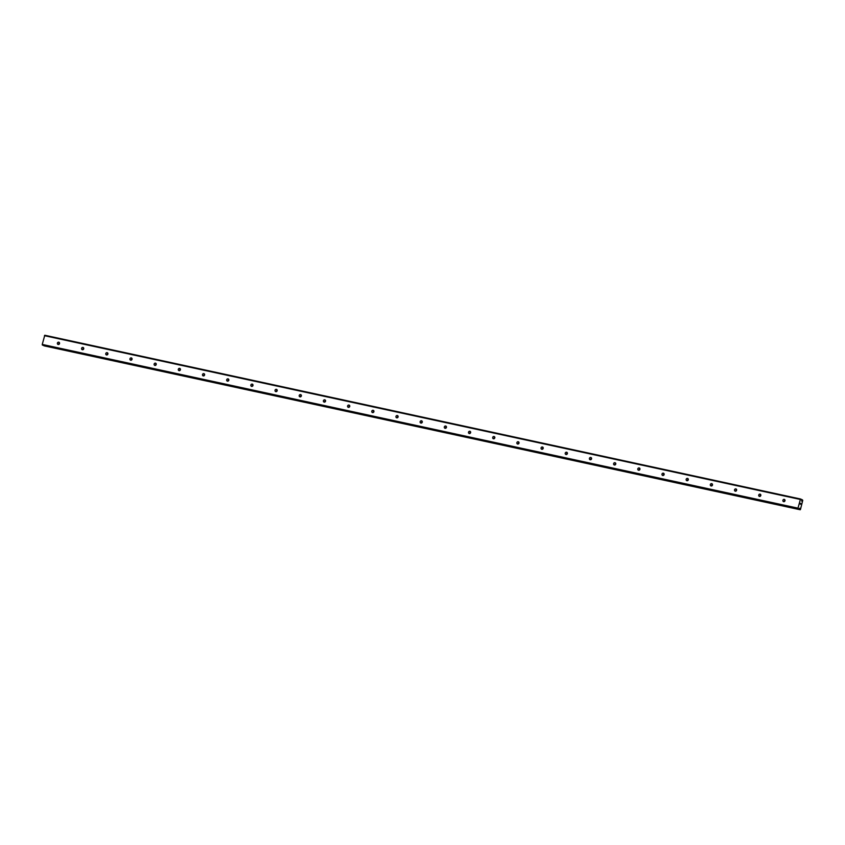 <?xml version="1.0" encoding="UTF-8"?>
<svg xmlns="http://www.w3.org/2000/svg" width="845" height="845" viewBox="0 0 845 845"><rect width="100%" height="100%" fill="white"/><g stroke="black" fill="none" stroke-linecap="round" stroke-linejoin="round"><path stroke-width="1.27" d="M799.75 508.204L799.254 509.313L797.976 508.172L800.511 498.994L801.715 499.522L801.704 501.106L802.37 499.807L802.75 500.346L800.458 509.482L799.909 509.609L799.75 508.204M783.674 501.666A1.183 1.077 113.7 0 1 782.935 500.198A1.183 1.077 113.7 0 1 784.435 499.448A1.183 1.077 113.7 0 1 783.674 501.666M784.318 501.603A1.183 1.077 113.7 0 1 784.994 500.06M759.497 496.427A1.183 1.077 113.7 0 1 758.747 494.959A1.183 1.077 113.7 0 1 760.257 494.209A1.183 1.077 113.7 0 1 759.497 496.427M760.13 496.364A1.183 1.077 113.7 0 1 760.806 494.821M735.308 491.188A1.183 1.077 113.7 0 1 734.569 489.709A1.183 1.077 113.7 0 1 736.069 488.97A1.183 1.077 113.7 0 1 735.308 491.188M735.953 491.125A1.183 1.077 113.7 0 1 736.629 489.582M711.12 485.949A1.183 1.077 113.7 0 1 710.381 484.47A1.183 1.077 113.7 0 1 711.891 483.72A1.183 1.077 113.7 0 1 711.12 485.949M711.765 485.886A1.183 1.077 113.7 0 1 712.441 484.343M686.943 480.71A1.183 1.077 113.7 0 1 686.203 479.231A1.183 1.077 113.7 0 1 687.703 478.481A1.183 1.077 113.7 0 1 686.943 480.71M687.587 480.647A1.183 1.077 113.7 0 1 688.263 479.104M662.755 475.471A1.183 1.077 113.7 0 1 662.015 473.992A1.183 1.077 113.7 0 1 663.526 473.242A1.183 1.077 113.7 0 1 662.755 475.471M663.399 475.397A1.183 1.077 113.7 0 1 664.075 473.865M638.577 470.232A1.183 1.077 113.7 0 1 637.838 468.753A1.183 1.077 113.7 0 1 639.338 468.003A1.183 1.077 113.7 0 1 638.577 470.232M639.221 470.158A1.183 1.077 113.7 0 1 639.897 468.626M614.389 464.993A1.183 1.077 113.7 0 1 613.65 463.514A1.183 1.077 113.7 0 1 615.149 462.764A1.183 1.077 113.7 0 1 614.389 464.993M615.033 464.919A1.183 1.077 113.7 0 1 615.709 463.387M590.211 459.754A1.183 1.077 113.7 0 1 589.472 458.275A1.183 1.077 113.7 0 1 590.972 457.525A1.183 1.077 113.7 0 1 590.211 459.754M590.856 459.68A1.183 1.077 113.7 0 1 591.532 458.138M566.023 454.515A1.183 1.077 113.7 0 1 565.284 453.036A1.183 1.077 113.7 0 1 566.784 452.286A1.183 1.077 113.7 0 1 566.023 454.515M566.668 454.441A1.183 1.077 113.7 0 1 567.344 452.899M541.846 449.276A1.183 1.077 113.7 0 1 541.106 447.797A1.183 1.077 113.7 0 1 542.606 447.047A1.183 1.077 113.7 0 1 541.846 449.276M542.49 449.202A1.183 1.077 113.7 0 1 543.166 447.66M517.658 444.037A1.183 1.077 113.7 0 1 516.918 442.558A1.183 1.077 113.7 0 1 518.418 441.808A1.183 1.077 113.7 0 1 517.658 444.037M518.302 443.963A1.183 1.077 113.7 0 1 518.978 442.421M493.48 438.787A1.183 1.077 113.7 0 1 492.73 437.319A1.183 1.077 113.7 0 1 494.24 436.569A1.183 1.077 113.7 0 1 493.48 438.787M494.124 438.724A1.183 1.077 113.7 0 1 494.79 437.182M469.292 433.548A1.183 1.077 113.7 0 1 468.553 432.08A1.183 1.077 113.7 0 1 470.052 431.33A1.183 1.077 113.7 0 1 469.292 433.548M469.936 433.485A1.183 1.077 113.7 0 1 470.612 431.943M445.104 428.309A1.183 1.077 113.7 0 1 444.364 426.841A1.183 1.077 113.7 0 1 445.875 426.091A1.183 1.077 113.7 0 1 445.104 428.309M445.748 428.246A1.183 1.077 113.7 0 1 446.424 426.704M420.926 423.07A1.183 1.077 113.7 0 1 420.187 421.592A1.183 1.077 113.7 0 1 421.687 420.842A1.183 1.077 113.7 0 1 420.926 423.07M421.57 423.007A1.183 1.077 113.7 0 1 422.246 421.465M396.738 417.831A1.183 1.077 113.7 0 1 395.999 416.353A1.183 1.077 113.7 0 1 397.509 415.603A1.183 1.077 113.7 0 1 396.738 417.831M397.382 417.768A1.183 1.077 113.7 0 1 398.058 416.226M372.56 412.592A1.183 1.077 113.7 0 1 371.821 411.114A1.183 1.077 113.7 0 1 373.321 410.364A1.183 1.077 113.7 0 1 372.56 412.592M373.205 412.529A1.183 1.077 113.7 0 1 373.881 410.987M348.372 407.353A1.183 1.077 113.7 0 1 347.633 405.875A1.183 1.077 113.7 0 1 349.133 405.125A1.183 1.077 113.7 0 1 348.372 407.353M349.017 407.279A1.183 1.077 113.7 0 1 349.693 405.748M324.195 402.114A1.183 1.077 113.7 0 1 323.455 400.636A1.183 1.077 113.7 0 1 324.955 399.886A1.183 1.077 113.7 0 1 324.195 402.114M324.839 402.04A1.183 1.077 113.7 0 1 325.515 400.509M300.007 396.875A1.183 1.077 113.7 0 1 299.267 395.397A1.183 1.077 113.7 0 1 300.767 394.647A1.183 1.077 113.7 0 1 300.007 396.875M300.651 396.801A1.183 1.077 113.7 0 1 301.327 395.27M275.829 391.636A1.183 1.077 113.7 0 1 275.09 390.158A1.183 1.077 113.7 0 1 276.59 389.408A1.183 1.077 113.7 0 1 275.829 391.636M276.473 391.562A1.183 1.077 113.7 0 1 277.149 390.02M251.641 386.397A1.183 1.077 113.7 0 1 250.902 384.919A1.183 1.077 113.7 0 1 252.401 384.169A1.183 1.077 113.7 0 1 251.641 386.397M252.285 386.323A1.183 1.077 113.7 0 1 252.961 384.781M227.463 381.158A1.183 1.077 113.7 0 1 226.724 379.68A1.183 1.077 113.7 0 1 228.224 378.93A1.183 1.077 113.7 0 1 227.463 381.158M228.108 381.084A1.183 1.077 113.7 0 1 228.784 379.542M203.275 375.909A1.183 1.077 113.7 0 1 202.536 374.441A1.183 1.077 113.7 0 1 204.036 373.691A1.183 1.077 113.7 0 1 203.275 375.909M203.92 375.845A1.183 1.077 113.7 0 1 204.596 374.303M179.098 370.67A1.183 1.077 113.7 0 1 178.348 369.202A1.183 1.077 113.7 0 1 179.858 368.452A1.183 1.077 113.7 0 1 179.098 370.67M179.731 370.606A1.183 1.077 113.7 0 1 180.407 369.064M154.91 365.431A1.183 1.077 113.7 0 1 154.17 363.963A1.183 1.077 113.7 0 1 155.67 363.213A1.183 1.077 113.7 0 1 154.91 365.431M155.554 365.367A1.183 1.077 113.7 0 1 156.23 363.825M130.721 360.192A1.183 1.077 113.7 0 1 129.982 358.713A1.183 1.077 113.7 0 1 131.493 357.974A1.183 1.077 113.7 0 1 130.721 360.192M131.366 360.128A1.183 1.077 113.7 0 1 132.042 358.586M106.544 354.953A1.183 1.077 113.7 0 1 105.805 353.474A1.183 1.077 113.7 0 1 107.304 352.724A1.183 1.077 113.7 0 1 106.544 354.953M107.188 354.889A1.183 1.077 113.7 0 1 107.864 353.347M82.356 349.714A1.183 1.077 113.7 0 1 81.616 348.235A1.183 1.077 113.7 0 1 83.127 347.485A1.183 1.077 113.7 0 1 82.356 349.714M83 349.65A1.183 1.077 113.7 0 1 83.676 348.108M58.178 344.475A1.183 1.077 113.7 0 1 57.439 342.996A1.183 1.077 113.7 0 1 58.939 342.246A1.183 1.077 113.7 0 1 58.178 344.475M58.823 344.401A1.183 1.077 113.7 0 1 59.499 342.869M58.992 344.316A2.028 1.848 113.7 0 1 59.541 343.049M83.169 349.555A2.028 1.848 113.7 0 1 83.729 348.298M107.357 354.794A2.028 1.848 113.7 0 1 107.906 353.537M131.545 360.033A2.028 1.848 113.7 0 1 132.095 358.776M155.723 365.272A2.028 1.848 113.7 0 1 156.272 364.015M179.911 370.511A2.028 1.848 113.7 0 1 180.46 369.254M204.089 375.75A2.028 1.848 113.7 0 1 204.638 374.493M228.277 380.989A2.028 1.848 113.7 0 1 228.826 379.732M252.454 386.228A2.028 1.848 113.7 0 1 253.014 384.971M276.642 391.467A2.028 1.848 113.7 0 1 277.192 390.21M300.82 396.717A2.028 1.848 113.7 0 1 301.38 395.449M325.008 401.956A2.028 1.848 113.7 0 1 325.557 400.688M349.186 407.195A2.028 1.848 113.7 0 1 349.745 405.927M373.374 412.434A2.028 1.848 113.7 0 1 373.923 411.177M397.551 417.673A2.028 1.848 113.7 0 1 398.111 416.416M421.739 422.912A2.028 1.848 113.7 0 1 422.289 421.655M445.928 428.151A2.028 1.848 113.7 0 1 446.477 426.894M470.105 433.39A2.028 1.848 113.7 0 1 470.654 432.133M494.293 438.629A2.028 1.848 113.7 0 1 494.843 437.372M518.471 443.868A2.028 1.848 113.7 0 1 519.031 442.611M542.659 449.107A2.028 1.848 113.7 0 1 543.208 447.85M566.837 454.346A2.028 1.848 113.7 0 1 567.396 453.089M591.025 459.595A2.028 1.848 113.7 0 1 591.574 458.328M615.202 464.834A2.028 1.848 113.7 0 1 615.762 463.567M639.39 470.073A2.028 1.848 113.7 0 1 639.94 468.806M663.568 475.312A2.028 1.848 113.7 0 1 664.128 474.056M687.756 480.551A2.028 1.848 113.7 0 1 688.305 479.295M711.944 485.79A2.028 1.848 113.7 0 1 712.493 484.534M736.122 491.029A2.028 1.848 113.7 0 1 736.671 489.773M760.31 496.268A2.028 1.848 113.7 0 1 760.859 495.012M784.487 501.507A2.028 1.848 113.7 0 1 785.047 500.251M800.511 498.994L44.785 335.243L42.25 344.433L43.517 345.573L799.254 509.313L43.517 345.573M44.183 345.711L800.247 509.757M800.775 503.578L800.637 504.254M800.342 503.388L800.183 504.042L800.342 503.388M800.183 504.042L800.331 503.293M44.172 345.827L799.898 509.577L44.183 345.858M802.37 499.807L801.725 499.67L802.37 499.807M44.447 335.687L800.173 499.427M42.25 344.433L797.976 508.172M42.324 345.045L798.05 508.796M801.725 499.691L802.349 499.828"/></g></svg>
